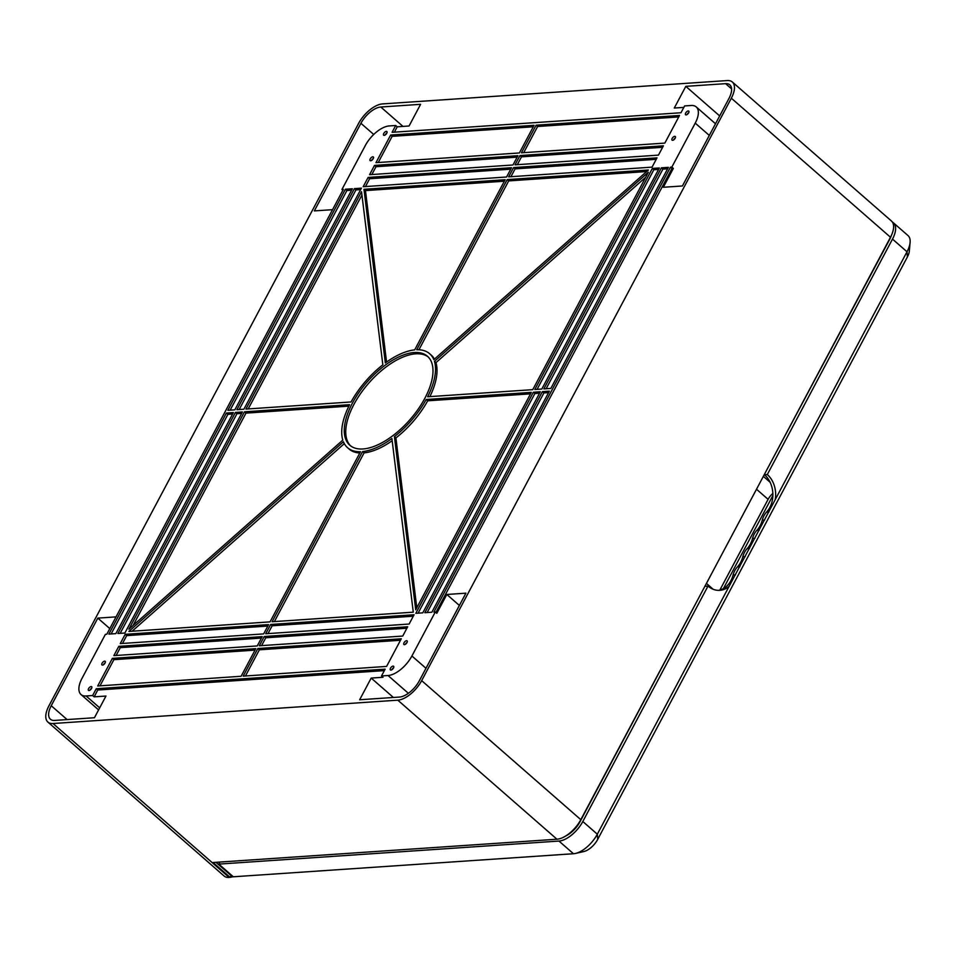 <?xml version="1.0" encoding="UTF-8"?>
<svg xmlns="http://www.w3.org/2000/svg" width="958" height="958" viewBox="0 0 958 958"><rect width="100%" height="100%" fill="white"/><g stroke="black" fill="none" stroke-linecap="round" stroke-linejoin="round"><path stroke-width="1.44" d="M732.343 82.005A22.776 11.005 131.1 0 1 731.337 98.207L421.664 680.635A22.776 11.005 131.1 0 1 397.798 700.166L53.001 723.518A22.776 11.005 131.1 0 1 47.9 722.081A22.776 11.005 131.1 0 1 48.906 705.878L358.591 123.45A22.776 11.005 131.1 0 1 382.446 103.919L727.242 80.556A22.776 11.005 131.1 0 1 732.343 82.005L891.491 221.047A22.776 11.005 131.1 0 1 890.485 237.249L580.811 819.677A22.776 11.005 131.1 0 1 556.945 839.22L213.083 862.511L230.1 877.372L233.225 876.69L230.267 877.336M47.9 722.081L224.064 875.995A22.776 11.005 -48.9 0 0 229.166 877.444L231.944 875.564M394.385 132.156L397.223 126.803L409.066 126.001L420.598 104.314L380.805 107.021A18.98 9.161 -48.9 0 0 360.915 123.295L314.332 210.904L332.558 209.67M435.878 612.497L671.941 168.524L673.342 168.428L663.319 187.265L682.431 185.972L729.014 98.363A18.98 9.161 -48.9 0 0 729.852 84.855A18.98 9.161 -48.9 0 0 725.601 83.657L685.808 86.352L674.276 108.038L683.832 107.392M341.946 189.468L343.347 189.373L106.805 634.244L105.404 634.34L82.017 678.336A22.776 11.005 -48.9 0 0 81.011 694.538A22.776 11.005 -48.9 0 0 86.112 695.975L92.627 695.532L96.255 688.718L385.14 669.151L381.512 675.965L383.02 677.27L371.189 678.072L359.657 699.759L399.45 697.065A18.98 9.161 -48.9 0 0 419.329 680.791L465.911 593.182L446.811 594.475L436.8 613.312L435.291 611.994L433.89 612.09L670.444 167.207L671.833 167.123L695.233 123.127A22.776 11.005 -48.9 0 0 696.238 106.925A22.776 11.005 -48.9 0 0 691.137 105.488L684.611 105.931L680.982 112.745L392.097 132.312L395.726 125.498L389.199 125.941A22.776 11.005 -48.9 0 0 365.345 145.472L341.946 189.468L342.868 190.271M116.038 616.88L97.812 618.114L51.229 705.723A18.98 9.161 -48.9 0 0 50.403 719.219A18.98 9.161 -48.9 0 0 54.642 720.428L94.435 717.734L105.967 696.047L94.135 696.849L97.752 690.023L384.362 670.612M393.391 697.472L371.189 678.072M381.512 675.965L388.038 675.522A22.776 11.005 -48.9 0 0 411.904 655.99L435.291 611.994M459.385 605.456L446.811 594.475M395.726 125.498L397.223 126.803M109.811 628.592L97.812 618.114M92.627 695.532L94.135 696.849M719.662 115.93L685.808 86.352M671.833 167.123L673.342 168.428M386.302 131.39A2.431 1.174 -48.9 0 0 384.026 133.03A2.431 1.174 -48.9 0 0 383.655 135.198A2.431 1.174 -48.9 0 0 386.134 134.144A2.431 1.174 -48.9 0 0 386.852 131.545A2.431 1.174 -48.9 0 0 386.302 131.39M672.624 140.311A2.431 1.174 -48.9 0 0 674.887 138.671A2.431 1.174 -48.9 0 0 675.27 136.491A2.431 1.174 -48.9 0 0 672.791 137.557A2.431 1.174 -48.9 0 0 672.073 140.155A2.431 1.174 -48.9 0 0 672.624 140.311M102.518 665.115A2.431 1.174 -48.9 0 0 104.793 663.475A2.431 1.174 -48.9 0 0 105.164 661.307A2.431 1.174 -48.9 0 0 102.686 662.361A2.431 1.174 -48.9 0 0 101.967 664.96A2.431 1.174 -48.9 0 0 102.518 665.115M89.01 690.526A2.431 1.174 -48.9 0 0 91.285 688.886A2.431 1.174 -48.9 0 0 91.657 686.706A2.431 1.174 -48.9 0 0 89.178 687.772A2.431 1.174 -48.9 0 0 88.459 690.371A2.431 1.174 -48.9 0 0 89.01 690.526M414.251 352.52A59.049 28.524 -48.9 0 0 359.011 392.361A59.049 28.524 -48.9 0 0 349.766 445.195A59.049 28.524 -48.9 0 0 410.108 419.496A59.049 28.524 -48.9 0 0 427.472 356.256A59.049 28.524 -48.9 0 0 414.251 352.52M375.955 162.668L519.38 152.957L534.073 125.318L390.648 135.042L375.955 162.668M369.572 174.691L512.985 164.98L517.931 155.687L374.506 165.399L369.572 174.691M368.123 177.422L363.178 186.714L506.59 177.002L511.536 167.698L368.123 177.422L369.62 178.727L365.453 186.559M519.978 155.543L515.033 164.836L658.457 155.124L663.391 145.832L519.978 155.543L521.475 156.861L517.32 164.68M361.429 188.151L354.436 188.618L236.889 409.689L243.883 409.222L361.429 188.151M120.241 643.608L263.654 633.897L268.599 624.604L125.187 634.316L120.241 643.608M345.395 189.229L227.848 410.311L234.842 409.832L352.388 188.762L345.395 189.229L346.904 190.546L230.136 410.156M124.875 633.022L242.434 411.952L235.44 412.419L117.894 633.501L124.875 633.022M536.121 125.187L521.427 152.813L664.84 143.101L679.533 115.463L536.121 125.187L537.618 126.492L523.703 152.669M414.67 349.886L505.141 179.721L363.968 189.289L385.332 362.95A62.39 30.141 131.1 0 1 414.67 349.886M361.525 191.672L245.931 409.078L351.059 401.965A62.39 30.141 131.1 0 1 382.841 364.83L361.525 191.672M349.61 404.683L244.482 411.808L128.875 629.214L342.808 440.117A62.39 30.141 131.1 0 1 349.61 404.683M226.399 413.03L108.853 634.112L115.846 633.633L233.393 412.563L226.399 413.03L227.896 414.347L111.128 633.957M507.189 179.589L416.718 349.742A62.39 30.141 131.1 0 1 429.675 353.741A62.39 30.141 131.1 0 1 433.83 359.657L648.374 170.021L507.189 179.589L508.698 180.894L418.909 349.766M541.809 389.044L659.355 167.961L652.362 168.44L534.815 389.511L541.809 389.044M427.627 396.768L532.768 389.655L648.362 172.236L434.441 361.334A62.39 30.141 131.1 0 1 427.627 396.768M661.403 167.83L543.857 388.9L550.838 388.421L668.385 167.351L661.403 167.83L662.9 169.135L546.132 388.744M542.408 391.63L424.861 612.701L431.842 612.234L549.389 391.151L542.408 391.63L543.904 392.936L427.136 612.545M657.008 157.854L513.584 167.566L508.638 176.859L652.063 167.147L657.008 157.854M257.87 648.506L243.176 676.132L386.589 666.421L401.282 638.782L257.87 648.506L259.367 649.811L245.452 675.977M391.906 438.513A62.39 30.141 131.1 0 1 362.579 451.577L272.096 621.73L413.281 612.174L391.906 438.513M270.048 621.874L360.519 451.709A62.39 30.141 131.1 0 1 347.574 447.709A62.39 30.141 131.1 0 1 343.407 441.794L128.875 631.442L270.048 621.874M394.409 436.62L415.712 609.791L531.319 392.373L426.178 399.498A62.39 30.141 131.1 0 1 394.409 436.62L395.905 437.938L416.802 607.743M533.366 392.241L415.82 613.312L422.801 612.845L540.348 391.762L533.366 392.241L534.863 393.546L418.095 613.156M270.647 624.46L265.713 633.753L409.126 624.041L414.072 614.749L270.647 624.46L272.156 625.778L267.989 633.597M407.677 626.771L264.252 636.483L259.319 645.776L402.731 636.064L407.677 626.771M257.271 645.92L262.205 636.627L118.792 646.339L113.846 655.631L257.271 645.92M241.129 676.276L255.822 648.638L112.397 658.362L97.704 685.988L241.129 676.276M393.043 666.109A2.431 1.174 -48.9 0 0 390.78 667.738A2.431 1.174 -48.9 0 0 390.397 669.917A2.431 1.174 -48.9 0 0 392.876 668.864A2.431 1.174 -48.9 0 0 393.594 666.253A2.431 1.174 -48.9 0 0 393.043 666.109M406.551 640.698A2.431 1.174 -48.9 0 0 404.288 642.339A2.431 1.174 -48.9 0 0 403.905 644.506A2.431 1.174 -48.9 0 0 406.384 643.453A2.431 1.174 -48.9 0 0 407.102 640.854A2.431 1.174 -48.9 0 0 406.551 640.698M686.132 114.9A2.431 1.174 -48.9 0 0 688.395 113.26A2.431 1.174 -48.9 0 0 688.778 111.092A2.431 1.174 -48.9 0 0 686.299 112.146A2.431 1.174 -48.9 0 0 685.581 114.744A2.431 1.174 -48.9 0 0 686.132 114.9M372.794 156.789A2.431 1.174 -48.9 0 0 370.518 158.429A2.431 1.174 -48.9 0 0 370.147 160.609A2.431 1.174 -48.9 0 0 372.626 159.543A2.431 1.174 -48.9 0 0 373.345 156.944A2.431 1.174 -48.9 0 0 372.794 156.789M96.255 688.718L97.752 690.023M670.444 167.207L671.941 168.524M350.544 445.829A59.049 28.524 131.1 0 1 361.094 392.84A59.049 28.524 131.1 0 1 415.76 353.837A59.049 28.524 131.1 0 1 428.202 356.939M390.648 135.042L392.157 136.347L378.242 162.513M533.295 126.791L392.157 136.347M374.506 165.399L376.015 166.716L371.848 174.536M517.152 157.148L376.015 166.716M510.758 169.171L369.62 178.727M662.613 147.292L521.475 156.861M360.651 189.612L355.933 189.935L239.165 409.545M354.436 188.618L355.933 189.935M125.187 634.316L126.684 635.633L122.516 643.453M267.821 626.065L126.684 635.633M351.61 190.223L346.904 190.546M241.644 413.413L236.937 413.736L120.169 633.346M235.44 412.419L236.937 413.736M678.755 116.936L537.618 126.492M504.363 181.194L365.465 190.594L386.565 362.064M363.968 189.289L365.465 190.594M361.944 195.025L248.206 408.922M348.88 406.144L245.978 413.126L133.03 625.55M244.482 411.808L245.978 413.126M232.614 414.024L227.896 414.347M646.638 171.554L508.698 180.894M429.675 353.741L431.172 355.059A62.39 30.141 131.1 0 1 434.441 359.118M658.577 169.434L653.859 169.746L537.091 389.355M652.362 168.44L653.859 169.746M434.441 361.334L435.938 362.651A62.39 30.141 131.1 0 1 429.867 396.624M645.716 177.218L435.938 362.651M667.606 168.812L662.9 169.135M548.611 392.624L543.904 392.936M656.218 159.315L515.093 168.871L510.925 176.703M513.584 167.566L515.093 168.871M400.504 640.255L259.367 649.811M392.181 440.716A62.39 30.141 131.1 0 1 364.076 452.883L274.383 621.586M362.579 451.577L364.076 452.883M359.837 453.002A62.39 30.141 131.1 0 1 349.071 449.027L347.574 447.709M344.305 443.65L132.108 631.214M426.178 399.498L427.687 400.815A62.39 30.141 131.1 0 1 395.905 437.938M530.54 393.846L427.687 400.815M539.57 393.235L534.863 393.546M413.281 616.21L272.156 625.778M406.899 628.232L265.761 637.788L261.594 645.62M264.252 636.483L265.761 637.788M261.426 638.088L120.289 647.644L116.134 655.476M118.792 646.339L120.289 647.644M255.032 650.111L113.894 659.667L99.991 685.832M112.397 658.362L113.894 659.667M89.968 690.155A2.431 1.174 131.1 0 1 91.657 688.227M391.906 669.702A2.431 1.174 131.1 0 1 393.582 667.774M103.476 664.756A2.431 1.174 131.1 0 1 105.164 662.828M405.414 644.303A2.431 1.174 131.1 0 1 407.09 642.375M673.582 139.94A2.431 1.174 131.1 0 1 675.27 138.012M687.09 114.541A2.431 1.174 131.1 0 1 688.778 112.613M385.152 134.994A2.431 1.174 131.1 0 1 386.84 133.066M371.644 160.393A2.431 1.174 131.1 0 1 373.333 158.465M775.214 499.645L907.01 251.774A22.776 11.005 -48.9 0 0 910.1 242.41L909.346 251.008A14.418 6.969 131.1 0 1 907.394 256.936L597.708 839.364A14.418 6.969 131.1 0 1 583.841 851.542L575.423 853.446A22.776 11.005 -48.9 0 0 597.325 834.202L775.214 499.645A23.531 18.549 86.1 0 0 767.31 474.545L892.497 239.093A22.776 11.005 131.1 0 0 893.503 222.891A22.776 11.005 131.1 0 0 892.473 222.184M718.404 590.367A23.531 18.549 86.1 0 0 723.398 588.595L772.866 495.585A23.531 18.549 86.1 0 0 764.508 474.737L767.31 474.545M704.908 586.284L708.01 586.068A23.531 18.549 86.1 0 0 719.805 590.344A23.531 18.549 86.1 0 0 729.122 586.332M708.01 586.068L582.811 821.521A22.776 11.005 131.1 0 1 558.957 841.064L218.819 864.104L219.909 862.044M702.933 589.996L580.021 821.713A18.214 8.802 131.1 0 1 565.795 835.927M719.865 590.056L768.1 499.346A10.622 5.137 131.1 0 1 772.843 493.442M575.423 853.446A22.776 11.005 -48.9 0 1 573.471 853.734L233.333 876.786L218.819 864.104M910.1 242.41A22.776 11.005 -48.9 0 0 908.016 235.572L893.503 222.891M891.335 235.548A18.214 8.802 131.1 0 1 889.707 239.284L766.184 471.037M723.398 588.595A23.531 18.549 86.1 0 0 733.098 575.004A18.513 14.598 -93.9 0 1 737.373 566.956A23.531 18.549 86.1 0 0 742.821 556.73A18.513 14.598 -93.9 0 1 747.096 548.683A23.531 18.549 86.1 0 0 752.533 538.444A18.513 14.598 -93.9 0 1 756.82 530.397A23.531 18.549 86.1 0 0 762.257 520.17A18.513 14.598 -93.9 0 1 766.532 512.123A23.531 18.549 86.1 0 0 772.866 495.585M890.485 237.249L731.337 98.207M580.811 819.677L421.664 680.635M556.945 839.22L397.798 700.166M229.166 877.444L53.001 723.518M408.371 693.293L388.038 675.522M425.975 668.289L411.904 655.99M403.007 126.42L380.805 107.021M373.716 134.467L360.915 123.295M67.096 719.578L51.229 705.723M99.692 707.842L86.112 695.975M709.303 135.425L695.233 123.127M731.613 88.902L725.601 83.657M215.933 862.32L231.273 875.708M907.394 256.936L907.01 251.774L892.497 239.093M597.708 839.364L597.325 834.202L582.811 821.521M573.471 853.734L558.957 841.064M713.135 589.254L706.441 583.398M768.1 499.346L756.509 489.227M770.112 482.257L763.358 476.354M756.82 530.397L759.203 530.241M762.257 520.17L764.64 520.014M766.532 512.123L768.915 511.955M733.098 575.004L735.481 574.848M737.373 566.956L739.768 566.801M742.821 556.73L745.204 556.562M747.096 548.683L749.479 548.515M752.533 538.444L754.916 538.288M98.602 709.902L81.011 694.538M715.506 123.762L696.238 106.925"/></g></svg>

